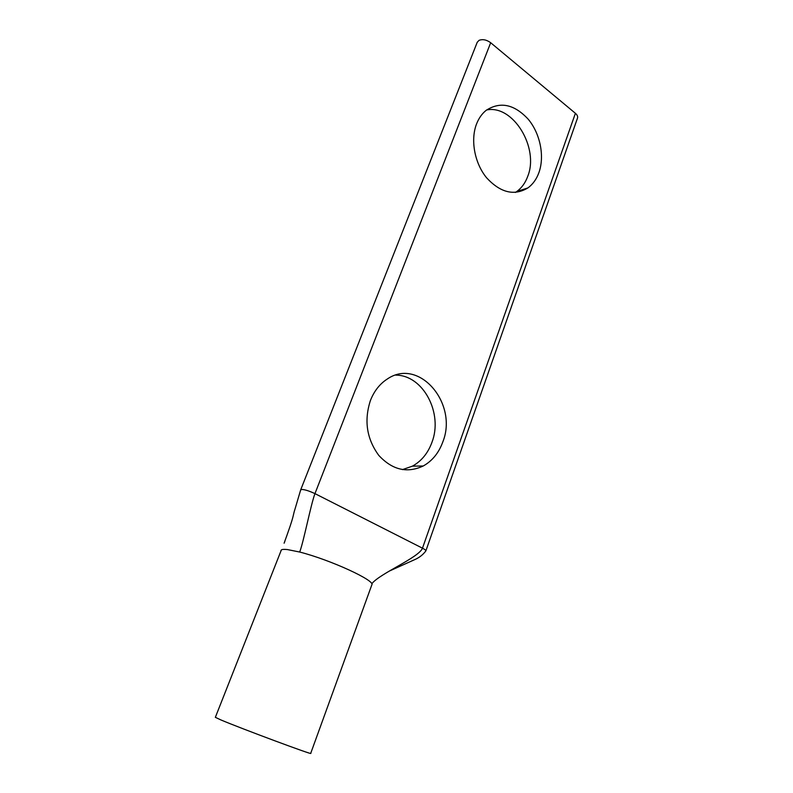 <?xml version="1.0" encoding="UTF-8"?>
<svg xmlns="http://www.w3.org/2000/svg" width="793" height="793" viewBox="0 0 793 793"><rect width="100%" height="100%" fill="white"/><g stroke="black" fill="none" stroke-linecap="round" stroke-linejoin="round"><path stroke-width="1.19" d="M477.208 42.326L479.022 40.364C482.689 38.966 486.575 39.749 490.679 42.723L575.401 113.31L422.481 548.181C424.909 549.44 426.029 550.352 425.851 550.917C422.956 554.852 419.011 557.866 414.015 559.947L389.244 571.109M402.447 469.615L412.449 466.145C421.4 461.159 427.873 453.299 431.868 442.553C443.356 413.431 423.264 375.02 395.697 375.129M442.752 442.088C438.747 452.981 432.235 460.951 423.224 465.997C407.087 473.48 392.277 469.942 378.776 455.38C366.693 438.856 363.908 420.548 370.44 400.455C374.177 390.999 379.807 383.852 387.331 378.995C419.14 357.108 458.413 403.756 442.752 442.088M515.4 192.441L516.729 191.549C521.665 187.971 525.343 182.896 527.741 176.324C539.379 147.914 513.121 104.369 486.615 109.979M538.943 172.527C536.544 179.178 532.856 184.303 527.9 187.921C514.231 196.119 500.472 192.758 486.624 177.83C474.64 163.289 470.279 140.133 476.534 124.005C478.764 118.286 481.946 113.746 486.079 110.396C500.195 101.246 514.241 104.19 528.237 119.237C540.251 133.63 544.771 156.251 538.943 172.527M215.359 717.318L220.712 719.856C240.864 728.43 314.722 755.898 310.707 753.35L371.808 584.897C375.832 580.823 330.612 559.898 299.685 552.037C303.65 541.817 310.836 504.467 314.96 493.623C309.26 490.986 304.958 489.598 302.034 489.479L300.686 489.856L295.075 508.838C292.31 517.264 295.323 512.437 284.102 543.205L284.875 541.351M425.881 550.848L577.473 118.177C578.008 116.611 577.314 114.985 575.401 113.31M490.679 42.723L314.96 493.623L422.481 548.181C418.972 557.509 380.333 573.24 372.026 583.479M280.94 550.53L281.366 549.936C281.991 549.361 283.993 549.232 287.373 549.559L299.685 552.037M281.366 549.936L215.339 717.358M423.224 465.997L412.449 466.145M527.9 187.921L516.729 191.549M477.287 42.128L300.686 489.856"/></g></svg>
